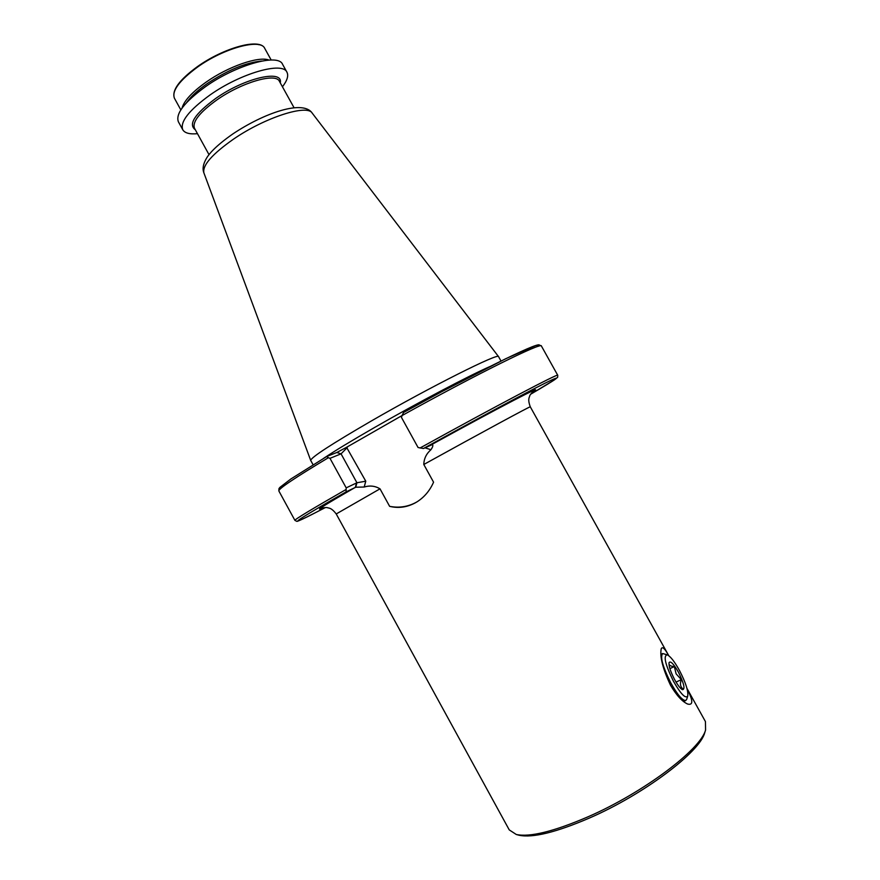 <?xml version="1.0" encoding="UTF-8"?>
<svg xmlns="http://www.w3.org/2000/svg" width="880" height="880" viewBox="0 0 880 880"><rect width="100%" height="100%" fill="white"/><g stroke="black" fill="none" stroke-linecap="round" stroke-linejoin="round"><path stroke-width="1.32" d="M687.115 688.952C693.176 700.524 693.33 705.551 687.599 704.033C682.154 701.547 676.489 695.31 670.571 685.333C662.816 668.888 659.692 656.711 661.221 648.802C662.365 646.25 664.862 648.538 668.701 655.655M518.419 835.054L519.178 835.263C532.697 838.09 556.116 832.348 589.446 818.026C643.643 794.519 699.875 752.081 704.682 732.853L704.924 732.105M668.778 655.71L530.288 406.824C532.081 405.229 480.788 432.949 423.797 464.486L433.565 482.185C429.946 490.446 424.556 496.914 417.406 501.6L415.096 502.964C406.791 507.342 398.299 508.475 389.631 506.341L380.006 488.829L336.226 513.953L509.245 829.895L516.296 834.493C530.013 837.364 553.883 831.479 587.917 816.849C643.269 792.814 700.722 749.496 705.573 730.004L705.441 721.589L686.961 688.38M423.797 464.486C423.951 458.678 426.327 453.761 430.925 449.724C432.828 446.941 433.312 445.214 432.355 444.565L423.445 448.514L418.066 447.513L401.467 417.439L402.05 415.547L346.555 447.304L365.772 481.195L364.199 487.025C369.831 485.298 375.1 485.903 380.006 488.829M498.575 356.675L312.202 113.113C307.263 103.906 264.902 117.458 233.453 139.172C212.124 154.187 202.279 165.429 203.896 172.898L310.695 460.394C311.289 457.259 331.485 444.125 371.305 420.992C430.562 386.727 499.675 352.121 498.575 356.675L500.995 361.031M197.472 133.683C189.684 134.42 184.778 133.1 182.765 129.756C179.861 121.902 188.925 110.319 209.979 95.007C240.691 73.205 282.799 61.281 286.957 72.237C288.717 75.724 287.21 80.575 282.447 86.779M182.765 129.756L178.387 121.792C175.395 113.784 184.404 102.102 205.414 86.735C236.082 64.856 278.278 53.119 282.557 64.284L286.957 72.237M182.05 108.075C184.041 100.837 191.994 92.224 205.909 82.269C228.118 66.484 258.874 55.88 268.994 60.082M326.656 456.544L290.851 478.984L279.906 487.377L278.938 488.675L278.861 490.974C278.212 488.983 294.723 477.895 328.372 457.721L326.7 456.511L336.798 452.496L346.555 447.304M403.535 412.489L441.749 391.677L505.758 358.71L535.678 345.554L539.088 344.861L541.42 346.038C542.52 341.649 477.675 373.56 402.05 415.547L403.557 412.478C482.823 368.533 546.744 337.744 538.582 346.236M364.199 487.025L355.762 487.223L346.082 491.865L346.192 487.872L356.928 482.768L341.055 453.849L347.281 447.535M328.372 457.721L329.989 458.326L346.192 487.872M397.111 418.363L355.564 442.145M329.989 458.326L341.055 453.849L336.798 452.496M389.631 506.341C399.278 508.2 408.32 506.748 416.768 501.996M430.925 449.724L424.93 447.81M356.455 482.944L355.355 487.344C324.434 505.131 313.511 511.984 322.564 507.914M355.762 487.223L356.928 482.768M357.104 482.735L365.772 481.195M669.075 662.794C668.58 665.104 670.34 666.347 674.333 666.545L676.126 673.882L681.362 679.613C679.723 683.793 680.35 686.983 683.243 689.172L681.373 689.007M678.535 672.364C684.013 683.529 685.333 689.315 682.462 689.711C680.339 688.589 677.666 685.124 674.465 679.305C670.395 671.363 668.602 665.786 669.086 662.585C670.582 660.682 673.728 663.938 678.535 672.364M686.774 699.171L685.795 700.48C682.495 700.733 677.479 694.848 670.747 682.814C662.695 666.71 660 656.942 662.651 653.532L667.293 654.841M673.387 681.142C665.071 664.103 663.08 655.347 667.414 654.885C670.659 656.59 674.707 661.837 679.547 670.615C685.707 682.583 688.435 691.053 687.731 696.036C685.52 698.973 680.735 694.012 673.387 681.142M669.889 668.635L674.333 666.545M676.049 682.099L681.362 679.613M323.631 458.348C334.543 451.033 351.593 440.693 374.803 427.35C417.307 402.93 469.469 375.452 489.951 366.542M209.022 154.671L194.469 128.227C192.159 121.836 199.617 112.409 216.821 99.957C241.791 82.302 276.012 72.479 279.422 81.334L294.052 107.723M195.305 129.734C187.979 124.377 194.744 113.971 215.611 98.516C244.651 77.891 283.415 69.102 280.258 82.841M186.626 102.564C190.806 96.657 197.582 90.387 206.976 83.776C227.535 70.136 245.839 62.546 261.888 61.017M197.538 67.078C223.949 48.004 260.689 38.214 264.726 48.367C260.095 37.686 223.839 47.729 197.439 66.616C179.256 79.915 171.589 90.453 174.416 98.219C171.655 90.904 179.366 80.52 197.538 67.078M197.505 66.616C218.603 51.502 247.907 41.239 258.896 44.726M419.98 448.03C495.737 406.098 559.746 372.493 557.733 375.276L541.42 346.038M278.861 490.974L294.91 520.366C294.811 519.376 311.795 509.124 345.862 489.61M423.445 448.514C476.124 419.408 525.679 392.832 545.6 382.899C563.915 373.934 558.943 377.707 530.684 394.207L554.609 379.753L557.678 377.245L557.733 375.276M294.91 520.366L296.813 521.356C297.275 521.092 294.217 523.765 325.347 507.562C284.779 528.825 286.99 525.569 346.082 491.865M431.376 444.752C500.335 406.736 548.57 381.799 532.466 392.051M174.438 91.355C176.902 84.183 184.558 75.955 197.406 66.682M704.682 732.853L705.573 730.004M312.202 113.113C303.149 99.429 264.066 113.036 232.661 134.057M271.172 60.005L264.726 48.367M180.829 109.879L174.416 98.219M203.896 172.898C202.279 168.872 203.148 163.977 206.525 158.202C208.78 154.33 215.072 146.388 232.628 134.09M313.082 464.761L310.706 460.427M519.178 835.263L516.296 834.493M530.288 406.824C527.417 399.08 529.452 397.375 529.661 396.154C529.518 395.197 533.214 391.061 533.797 391.028L532.587 391.93M336.226 513.953C331.199 507.397 328.68 508.211 327.525 507.738C326.799 507.111 321.332 508.024 320.991 508.508L322.388 507.958M662.552 653.576L660.902 654.357M687.731 696.036L686.719 699.325M685.795 700.48L683.54 701.514"/></g></svg>
